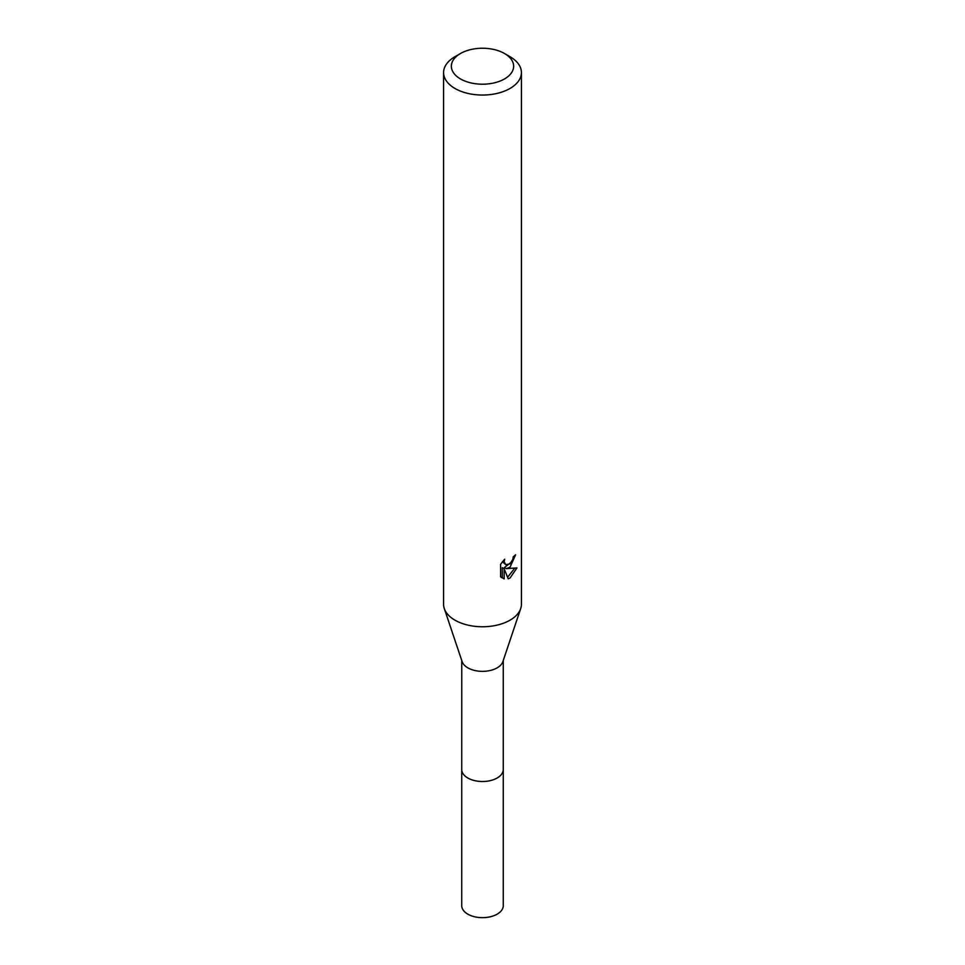 <?xml version="1.0" encoding="UTF-8"?>
<svg xmlns="http://www.w3.org/2000/svg" width="965" height="965" viewBox="0 0 965 965"><rect width="100%" height="100%" fill="white"/><g stroke="black" fill="none" stroke-linecap="round" stroke-linejoin="round"><path stroke-width="1.45" d="M504.514 53.509L510.015 56.694A38.914 22.472 180 0 1 521.414 72.58L521.414 604.295A38.914 22.472 180 0 1 520.702 608.577L502.862 661.652A20.747 11.978 180 0 1 497.168 667.84A20.747 11.978 180 0 1 476.433 670.832A20.747 11.978 180 0 1 462.139 661.652L444.298 608.577A38.914 22.472 180 0 1 443.586 604.295L443.586 72.58A38.914 22.472 180 0 1 454.985 56.694L460.486 53.509A31.133 17.973 180 0 1 504.514 53.509A31.133 17.973 180 0 1 504.514 78.937A31.133 17.973 180 0 1 460.486 78.937A31.133 17.973 180 0 1 460.486 53.509L454.985 56.694M503.248 769.105A20.76 11.978 180 0 1 503.26 769.527A20.747 11.978 180 0 1 497.168 777.995A20.747 11.978 180 0 1 474.563 780.601A20.747 11.978 180 0 1 461.753 769.527A20.76 11.978 180 0 1 461.753 769.105M520.702 608.577A38.914 22.472 180 0 1 510.015 620.181A38.914 22.472 180 0 1 471.113 625.778A38.914 22.472 180 0 1 444.298 608.577M510.015 567.227L506.287 568.626L516.951 567.939L510.015 578.035L508.181 578.807L504.152 568.735L504.152 578.891L500.606 576.805L500.594 564.272L504.695 559.205L504.14 561.69L505.648 564.67L510.015 563.862L512.837 559.362L513.247 556.757A38.914 22.472 0 0 0 515.612 554.791L510.015 567.227M521.414 72.58A38.914 22.472 180 0 1 510.015 88.466A38.914 22.472 180 0 1 467.603 93.34A38.914 22.472 180 0 1 443.586 72.58M511.667 561.944L504.442 567.553L506.287 568.626M507.602 577.275L514.514 568.433M501.378 577.516L502.282 577.806L502.282 567.649L504.152 568.735M502.282 577.818L504.152 578.891M513.127 558.084L513.452 556.6M505.648 564.67L502.403 561.702M461.74 769.527A20.76 11.978 180 0 0 467.82 778.007A20.76 11.978 180 0 0 490.437 780.601A20.76 11.978 180 0 0 503.26 769.527L503.26 905.677A20.76 11.978 180 0 1 490.437 916.75A20.76 11.978 180 0 1 467.82 914.157A20.76 11.978 180 0 1 461.74 905.677L461.753 660.53M503.248 769.527L503.248 660.53"/></g></svg>
